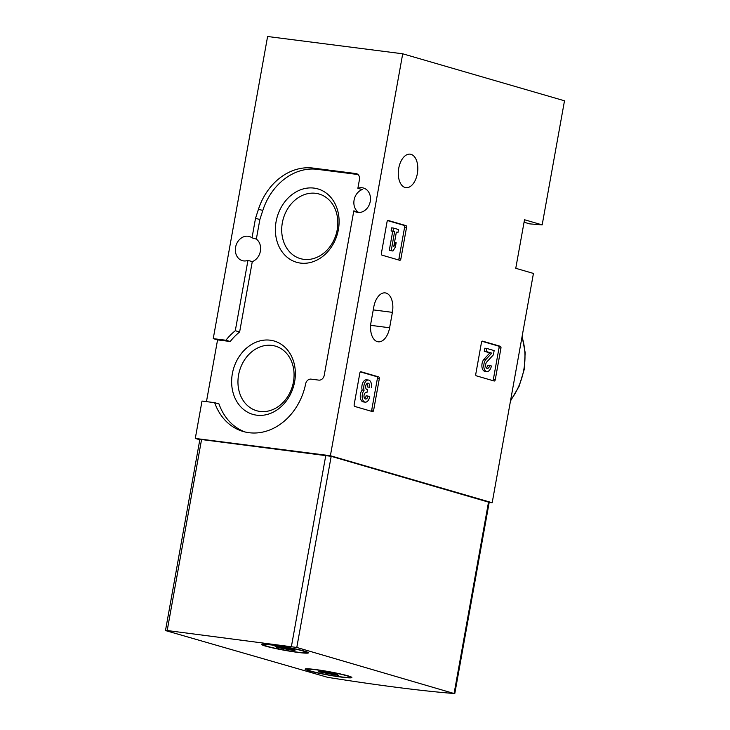 <?xml version="1.0" encoding="UTF-8"?>
<svg xmlns="http://www.w3.org/2000/svg" width="730" height="730" viewBox="0 0 730 730"><rect width="100%" height="100%" fill="white"/><g stroke="black" fill="none" stroke-linecap="round" stroke-linejoin="round"><path stroke-width="1.09" d="M206.462 401.628L217.567 339.888L230.224 341.503L225.898 340.244L213.242 338.629L267.6 36.5L402.714 53.792L564.5 100.795L542.171 224.886A235.562 17.219 10.2 0 1 529.697 223.864L524.058 222.221M542.171 224.886L524.505 219.748L515.763 268.302L533.438 273.44L492.184 502.733A235.562 17.219 10.2 0 1 489.164 502.505M400.852 259.004A1.569 0.894 -82.7 0 1 399.794 260.309A1.569 0.894 -82.7 0 1 399.712 260.3L381.973 255.144A1.569 0.894 -82.7 0 1 381.379 253.346L387.064 221.747A1.569 0.894 -82.7 0 1 388.132 220.442A1.569 0.894 -82.7 0 1 388.205 220.46L405.953 225.616A1.569 0.894 -82.7 0 1 406.537 227.404L400.852 259.004L398.936 258.758A1.569 0.894 -82.7 0 1 398.352 259.898M402.714 53.792L330.389 455.73L492.184 502.733M389.619 327.761L392.393 312.349A16.881 9.609 -82.7 0 0 385.23 292.894A16.881 9.609 -82.7 0 0 373.787 306.938L371.013 322.35A16.881 9.609 -82.7 0 0 378.176 341.804A16.881 9.609 -82.7 0 0 389.619 327.761L370.63 325.334M411.036 154.34A16.881 9.609 -82.7 0 1 417.478 172.873A16.881 9.609 -82.7 0 1 405.907 187.656A16.881 9.609 -82.7 0 1 405.068 187.482A16.881 9.609 -82.7 0 1 398.626 168.949A16.881 9.609 -82.7 0 1 410.196 154.167A16.881 9.609 -82.7 0 1 411.036 154.34M373.632 410.296A1.569 0.894 -82.7 0 1 372.565 411.611A1.569 0.894 -82.7 0 1 372.492 411.592L354.743 406.437A1.569 0.894 -82.7 0 1 354.159 404.639L359.844 373.039A1.569 0.894 -82.7 0 1 360.912 371.734A1.569 0.894 -82.7 0 1 360.985 371.752L378.733 376.908A1.569 0.894 -82.7 0 1 379.317 378.697L373.632 410.296L371.716 410.05A1.569 0.894 -82.7 0 1 371.132 411.2M495.268 379.7A1.569 0.894 -82.7 0 1 494.201 381.014A1.569 0.894 -82.7 0 1 494.119 380.996L476.38 375.84A1.569 0.894 -82.7 0 1 475.787 374.043L481.471 342.443A1.569 0.894 -82.7 0 1 482.539 341.138A1.569 0.894 -82.7 0 1 482.621 341.156L500.36 346.312A1.569 0.894 -82.7 0 1 500.953 348.101L495.268 379.7L493.343 379.463A1.569 0.894 -82.7 0 1 492.768 380.604M230.224 341.503A57.323 46.939 106.2 0 1 239.632 331.977L235.297 330.717L247.954 260.373A12.565 10.284 106.2 0 1 242.314 260.637A12.565 10.284 106.2 0 1 235.58 247.26A12.565 10.284 106.2 0 1 249.322 236.511A12.565 10.284 106.2 0 1 252.014 237.834L255.527 218.279L258.466 209.218A57.323 46.939 106.2 0 1 313.042 168.073L355.939 173.567A5.493 4.499 106.2 0 1 356.505 173.685A5.493 4.499 106.2 0 1 359.452 179.534L357.873 188.304L362.199 189.563A12.565 10.284 106.2 0 0 354.096 200.056A12.565 10.284 106.2 0 0 358.147 212.101L353.822 210.842L324.229 375.302A5.493 4.499 106.2 0 1 318.773 380.12L311.08 379.135A5.493 4.499 106.2 0 0 305.651 383.825A57.323 46.939 106.2 0 1 243.181 431.485A57.323 46.939 106.2 0 1 214.666 402.677L202.009 401.053L195.284 438.438L330.389 455.73M247.954 260.373L252.288 261.632L239.632 331.977M199.81 439.752L195.284 438.438M213.242 338.629L217.567 339.888M357.873 188.304A12.565 10.284 106.2 0 1 363.513 188.039A12.565 10.284 106.2 0 1 369.891 202.976A12.565 10.284 106.2 0 1 356.505 212.174A12.565 10.284 106.2 0 1 353.822 210.842M225.898 340.244A57.323 46.939 106.2 0 1 235.297 330.717M294.646 381.68A38.188 31.271 -73.8 0 0 253.766 343.237A38.188 31.271 -73.8 0 0 242.086 408.17A38.188 31.271 -73.8 0 0 294.646 381.68M338.391 229.585A38.188 31.271 -73.8 0 0 297.512 191.141A38.188 31.271 -73.8 0 0 285.832 256.075A38.188 31.271 -73.8 0 0 338.391 229.585M252.014 237.834L256.339 239.093L259.862 219.538L262.791 210.477A57.323 46.939 106.2 0 1 317.368 169.333L358.01 174.534M256.339 239.093A12.565 10.284 106.2 0 1 260.391 251.138A12.565 10.284 106.2 0 1 252.288 261.632M245.362 432.05A57.323 46.939 106.2 0 1 218.991 403.936L214.666 402.677M259.862 219.538L255.527 218.279M337.187 229.84A33.635 27.539 -73.8 0 0 319.138 194.034A33.635 27.539 -73.8 0 0 283.313 218.644A33.635 27.539 -73.8 0 0 300.377 258.621A33.635 27.539 -73.8 0 0 337.187 229.84M293.442 381.936A33.635 27.539 -73.8 0 0 275.402 346.13A33.635 27.539 -73.8 0 0 239.568 370.74A33.635 27.539 -73.8 0 0 256.632 410.725A33.635 27.539 -73.8 0 0 293.442 381.936M360.419 371.899L376.808 376.662A1.569 0.894 -82.7 0 1 377.401 378.45L371.716 410.05M364.69 398.489A3.577 2.035 -82.7 0 0 366.104 395.815L368.02 396.062A3.577 2.035 -82.7 0 1 365.593 399.036A3.577 2.035 -82.7 0 1 364.024 396.746A3.13 1.779 -82.7 0 1 366.195 392.539A3.13 1.779 -82.7 0 1 366.351 392.567L366.935 392.74L367.491 389.665L366.907 389.491A3.13 1.779 -82.7 0 1 366.241 384.445A3.577 2.035 -82.7 0 1 368.084 383.15A3.577 2.035 -82.7 0 1 369.608 387.274L367.683 387.028L369.608 387.274M362.162 390.048L364.087 390.295A6.716 3.823 -82.7 0 1 364.626 383.277A6.716 3.823 -82.7 0 1 368.486 380.038L366.56 379.792A6.716 3.823 -82.7 0 0 362.71 383.031A6.716 3.823 -82.7 0 0 362.162 390.048A6.716 3.823 -82.7 0 0 360.291 397.239A6.716 3.823 -82.7 0 0 363.275 401.901L365.201 402.148A6.716 3.823 -82.7 0 0 369.754 396.563L368.02 396.062M365.721 392.585L366.935 392.74M367.071 383.451A3.577 2.035 -82.7 0 1 367.683 387.028M368.486 380.038A6.716 3.823 -82.7 0 1 371.333 387.776M365.201 402.148A6.716 3.823 -82.7 0 1 362.217 397.485A6.716 3.823 -82.7 0 1 364.087 390.295M387.648 220.606L404.028 225.369A1.569 0.894 -82.7 0 1 404.621 227.158L398.936 258.758M393.57 228.098L391.654 227.851L391.098 230.926L392.704 231.392L389.3 250.28L392.95 251.029L395.35 247.105L396.135 242.707L393.744 246.64L396.353 232.14L397.95 232.605L398.507 229.53L393.57 228.098L393.023 231.173L394.62 231.638L391.225 250.527L392.95 251.029M394.483 242.497L396.135 242.707M396.308 232.395L397.95 232.605M391.098 230.926L393.023 231.173M392.704 231.392L394.62 231.638M389.3 250.28L391.225 250.527M482.055 341.302L498.444 346.066A1.569 0.894 -82.7 0 1 499.028 347.854L493.343 379.463M486.326 367.893A3.577 2.035 -82.7 0 0 487.74 365.219L489.657 365.465A3.577 2.035 -82.7 0 1 487.229 368.44A3.577 2.035 -82.7 0 1 485.623 365.821A3.577 2.035 -82.7 0 1 486.782 361.952L493.389 354.835L494.146 350.592L486.746 348.438L486.198 351.513L491.783 353.137L485.988 359.379A6.716 3.823 -82.7 0 0 483.826 366.624A6.716 3.823 -82.7 0 0 486.828 371.552A6.716 3.823 -82.7 0 0 491.381 365.967L489.657 365.465M486.828 371.552L484.912 371.305A6.716 3.823 -82.7 0 1 481.9 366.378A6.716 3.823 -82.7 0 1 484.072 359.133L489.867 352.891L484.273 351.267L484.83 348.192L486.746 348.438M484.273 351.267L486.198 351.513M489.867 352.891L491.783 353.137M454.042 693.5A235.562 17.219 10.2 0 1 327.706 677.34L166.157 630.747L167.197 630.528L296.791 647.464L454.042 693.5M165.5 630.464L199.892 439.323L331.183 456.323L489.2 502.322L454.808 693.464M347.863 675.807A23.752 1.734 10.2 0 1 351.833 677.404A23.752 1.734 10.2 0 1 328.19 675.04A23.752 1.734 10.2 0 1 305.204 669.008A23.752 1.734 10.2 0 1 322.623 670.578A23.752 1.734 10.2 0 1 347.863 675.807M304.428 651.114A23.752 1.734 10.2 0 1 308.398 652.702A23.752 1.734 10.2 0 1 284.755 650.339A23.752 1.734 10.2 0 1 261.769 644.316A23.752 1.734 10.2 0 1 279.188 645.877A23.752 1.734 10.2 0 1 304.428 651.114M273.157 645.174A21.59 1.579 10.2 0 1 295.157 649.025A21.59 1.579 10.2 0 1 306.308 652.456A21.59 1.579 10.2 0 1 284.782 650.184A21.59 1.579 10.2 0 1 263.813 644.809A21.59 1.579 10.2 0 1 273.157 645.174M276.296 647.318L277.3 647.309L275.11 646.57L286.516 648.194L294.4 649.937L292.821 649.955L295.011 650.704L276.296 647.318M316.592 669.875A21.59 1.579 10.2 0 1 338.592 673.726A21.59 1.579 10.2 0 1 349.752 677.157A21.59 1.579 10.2 0 1 328.217 674.885A21.59 1.579 10.2 0 1 307.248 669.51A21.59 1.579 10.2 0 1 316.592 669.875M319.731 672.02L320.735 672.011L318.545 671.262L329.951 672.896L337.835 674.639L336.265 674.657L338.446 675.396L319.731 672.02M510.608 400.305A61.247 50.151 -73.8 0 0 523.83 369.562A61.247 50.151 -73.8 0 0 522.023 336.895M357.043 173.886L355.939 173.567M317.368 169.333L313.042 168.073M262.791 210.477L258.466 209.218M373.258 309.894L392.393 312.349M376.808 376.662L378.733 376.908M377.401 378.45L379.317 378.697M404.028 225.369L405.953 225.616M404.621 227.158L406.537 227.404M498.444 346.066L500.36 346.312M499.028 347.854L500.953 348.101M484.072 359.133L485.988 359.379M201.589 439.387L167.197 630.528M325.817 455.283L291.425 646.424M331.183 456.323L296.791 647.464M488.534 502.039L454.142 693.181M292.538 649.445L292.374 650.384M288.022 648.614L287.812 649.8M283.87 647.61L283.605 649.07M278.823 647.081L278.65 648.003M335.973 674.146L335.809 675.086M331.457 673.315L331.247 674.502M327.305 672.312L327.04 673.772M322.259 671.773L322.094 672.704M522.105 336.402L525.18 352.636L524.158 369.709L519.13 386.261L510.489 400.98M306.308 652.456L306.445 651.744M263.813 644.809L263.941 644.097M277.382 646.817L277.3 647.309M349.752 677.157L349.88 676.445M307.248 669.51L307.376 668.799M320.817 671.509L320.735 672.011"/></g></svg>

